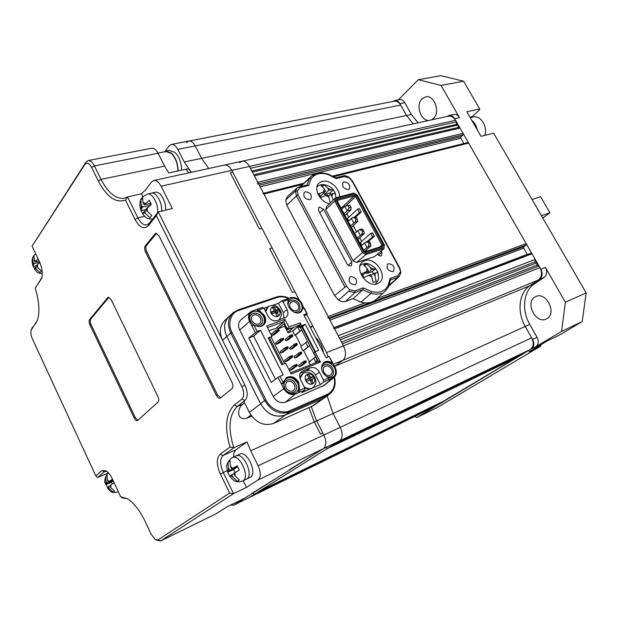 <?xml version="1.0" encoding="UTF-8"?>
<svg xmlns="http://www.w3.org/2000/svg" width="617" height="617" viewBox="0 0 617 617"><rect width="100%" height="100%" fill="white"/><g stroke="black" fill="none" stroke-linecap="round" stroke-linejoin="round"><path stroke-width="0.93" d="M239.658 162.726L242.103 161.222C244.841 160.875 247.286 162.61 249.438 166.428L343.492 345.836C346.345 352.245 346.145 357.066 342.905 360.289L334.568 366.336M523.825 353.333L530.281 349.507C533.605 346.862 534.067 342.967 531.653 337.8L525.26 326.439L333.072 413.483L327.126 395.952L333.072 413.483L340.214 427.35C342.967 433.604 342.782 438.101 339.666 440.846L333.596 444.649M545.428 267.454C547.41 271.65 547.009 274.935 544.24 277.326L534.476 283.812C523.37 290.862 521.326 309.95 529.756 324.403L537.045 337.329C538.973 341.44 538.595 344.548 535.926 346.661L561.578 331.391L565.365 302.214L545.428 267.454L540.862 269.282C542.852 273.493 542.459 276.802 539.69 279.192L529.926 285.694C518.82 292.743 516.807 311.909 525.26 326.439C516.807 311.909 518.82 292.743 529.926 285.694L538.456 280.018C541.919 277.025 542.405 272.899 539.914 267.624L343.492 345.836L342.427 343.808L538.973 265.973L536.798 265.171L341.556 342.15M443.901 400.973L516.737 357.575L517.046 356.595M326.902 447.302L326.848 448.875L259.179 491.263M248.813 497.742L432.563 407.714L437.977 404.505L438.232 403.742M253.741 493.284L253.741 494.672L248.558 497.857M418.056 122.814L411.385 114.469L406.557 115.479L413.228 123.87L406.557 115.479L400.718 105.098C398.952 102.206 396.824 100.903 394.309 101.211L188.787 141.054C191.162 140.807 193.306 142.427 195.219 145.905L201.628 158.345L208.693 168.51L201.628 158.345L184.244 161.986L191.332 172.297L188.355 168.703L185.887 169.235L188.864 172.837L185.887 169.235L168.703 172.93L164.569 166.096L101.041 179.385C108.068 192.905 115.795 199.191 124.225 198.258L127.542 196.931L137.93 217.87C140.637 222.999 143.599 225.344 146.8 224.92L149.214 223.308L158.276 211.947L222.544 340.322C218.958 332.154 219.799 325.46 225.058 320.231L228.568 316.937M186.45 142.589L188.787 141.054C191.162 140.807 193.306 142.427 195.219 145.905L201.628 158.345L406.557 115.479L399.885 103.625C398.474 101.304 396.77 100.27 394.764 100.517L392.859 101.496M460.043 128.081L463.082 133.388L257.744 182.27L254.381 175.845L460.043 128.081L458.053 127.518L458.261 124.966L456.279 124.41L456.48 121.858L455.593 120.3C453.626 117.153 451.228 115.788 448.382 116.197L448.251 116.227M456.48 121.858L250.425 168.31L249.438 166.428L231.791 170.377L299.199 299.962L294.88 291.671L292.435 292.489L269.668 248.666L292.435 292.489L294.88 291.671L272.136 247.941L269.668 248.666L272.136 247.941L261.924 228.313L259.448 229L230.272 172.853L259.448 229L261.924 228.313L232.786 172.282L230.272 172.853L232.786 172.282L231.791 170.377L161.091 186.195C158.87 182.084 156.448 180.179 153.826 180.488L151.527 182.03L145.388 190.159L141.47 193.784L127.542 196.931L125.452 200.062C115.849 203.44 106.787 197.062 98.273 180.943L91.655 167.477C89.18 163.112 86.928 162.101 84.899 164.446L32.092 246.16L39.411 261.67C42.218 268.21 42.951 273.817 41.609 278.498L35.208 288.077C39.241 301.351 39.958 312.125 37.359 320.393L31.182 330.049C30.511 332.47 30.919 335.44 32.423 338.957L95.782 475.877L101.79 470.648L106.124 470.856C108.453 472.414 110.559 475.159 112.441 479.077L120.616 496.646L127.665 498.906C134.097 503.117 139.912 510.598 145.103 521.342L151.25 534.461L155.391 539.698L157.921 539.929L229.64 493.068L220.362 474.018C216.42 464.809 216.343 458.223 220.138 454.251L230.041 447.047C224.364 427.434 225.791 413.444 234.321 405.076L241.895 399.099C244.293 396.461 244.286 392.343 241.872 386.743L156.356 215.665L148.211 225.853C144.016 229.678 139.627 227.55 135.061 219.475L125.452 200.062M456.279 124.41L251.836 170.994M458.261 124.966L252.399 172.074M458.053 127.518L253.803 174.75M463.884 143.537L460.845 138.216L460.968 136.696L462.951 134.922L463.082 133.388M257.744 182.27L257.736 184.074M527.35 254.582L523.679 248.188L523.848 246.7L526.023 245.142L526.193 243.646L468.635 143.09L467.717 142.589L332.802 176.061M262.973 193.391L263.914 194.031L328.097 316.475L328.043 318.233M536.798 265.171L537.083 262.68L534.916 261.878L535.201 259.387L532.001 253.803L530.705 253.332M333.435 328.159L334.615 328.9L338.201 335.741L535.201 259.387M534.916 261.878L339.45 338.124M537.083 262.68L340.314 339.774M538.973 265.973L539.914 267.624M428.861 120.462C420.586 121.032 415.496 104.597 422.144 98.728L425.707 96.823C434.337 94.609 440.669 112.479 433.404 118.557L431.43 119.899M547.024 318.596L546.192 319.043C535.949 324.295 524.859 302.808 534.8 297.078L535.934 296.476C546.176 291.394 557.128 313.135 547.024 318.596M414.609 416.514L416.876 417.532L531.468 348.798C534.137 346.685 534.499 343.561 532.571 339.427L525.26 326.439L529.756 324.403M416.876 417.532L437.152 407.559L540.785 346.122L528.954 351.813L547.703 340.669L559.542 335.008L582.209 321.573L586.15 292.936L493.693 133.195L480.982 136.311L466.838 111.746L479.656 108.954L463.606 81.213L440.9 75.683L418.272 79.716L398.443 99.8M561.578 331.391L582.209 321.573M431.005 408.477L431.885 408.138M540.862 269.282L454.698 118.749C453.133 116.235 451.212 115.14 448.937 115.472L446.901 116.52M565.365 302.214L586.15 292.936M448.937 115.472L453.765 114.415C456.048 114.091 457.961 115.178 459.526 117.677L441.039 85.447L418.272 79.716M441.039 85.447L463.606 81.213M540.785 346.122L540.916 344.71M471.226 117.469L479.717 109.695L479.656 108.954M411.385 114.469L404.737 102.669C403.333 100.363 401.628 99.329 399.623 99.576L394.764 100.517M435.857 406.187L436.281 405.978M531.653 337.8L340.214 427.35L333.072 413.483L316.614 420.933L311.354 406.819L316.614 420.933L323.817 435.016C326.594 441.363 326.447 445.914 323.362 448.659L233.673 505.146L230.511 505.099M250.71 450.78L247.001 441.911L233.804 447.772L223.069 455.523C219.799 458.925 219.853 464.57 223.238 472.46L233.565 493.631L246.492 487.415L258.045 479.964C260.983 477.211 261.006 472.475 258.122 465.742L250.71 450.78L314.277 421.989L320.447 434.083L322.784 432.995L320.447 434.083L314.277 421.989L309.009 407.86L314.277 421.989L316.614 420.933L323.817 435.016L340.214 427.35C342.967 433.604 342.782 438.101 339.666 440.846L249.052 497.611L233.434 505.284M165.094 151.327L169.066 145.974L171.379 144.432C173.732 144.193 175.868 145.836 177.796 149.368L184.244 161.986M188.686 141.077L171.379 144.432M241.98 161.245L224.457 165.071C227.179 164.731 229.624 166.497 231.791 170.377C229.624 166.497 227.179 164.731 224.457 165.071L153.826 180.488M448.382 116.197L242.103 161.222C244.841 160.875 247.286 162.61 249.438 166.428L455.593 120.3M310.104 326.971L312.734 326L306.649 314.3L326.555 352.577L328.167 356.881M326.555 352.577L343.492 345.836C346.345 352.245 346.145 357.066 342.905 360.289L334.815 366.228L534.476 283.812M484.754 135.385C488.055 126.832 480.589 114.993 473.239 117.022L473.069 117.06M477.165 129.678C476.355 125.691 474.573 122.59 471.812 120.377M161.083 159.217L163.089 163.166M177.843 170.963C177.758 163.659 175.606 157.836 171.379 153.494L165.888 151.527M169.32 150.417L174.973 152.422C179.269 156.811 181.483 162.718 181.614 170.153M164.06 151.89L165.942 151.08L171.441 153.132C175.737 157.536 177.958 163.459 178.097 170.909M315.596 337.545L316.205 338.093C320.053 341.911 322.467 346.769 323.447 352.662M350.649 276.563L349.839 277.002C348.073 281.522 349.8 284.128 355.045 284.815L355.808 284.398C357.613 279.894 355.893 277.28 350.649 276.563M344.116 181.892L343.106 182.424C341.795 186.434 343.522 188.817 348.289 189.581L349.268 189.064C350.61 185.069 348.89 182.678 344.116 181.892M305.454 191.771L304.297 192.396C302.908 196.576 304.713 199.021 309.695 199.738L310.814 199.137C312.233 194.972 310.444 192.519 305.454 191.771M388.471 263.706L387.761 264.084C386.119 268.395 387.792 270.925 392.782 271.657L393.453 271.303C395.127 266.999 393.461 264.469 388.471 263.706M311.246 176.385L300.032 186.766M300.255 186.704L309.449 178.544L306.973 185.023M329.47 203.772C319.968 202.098 312.942 188.023 319.051 183.041L322.205 181.359C329.54 179.146 340.283 188.817 339.504 196.885M377.249 283.735C366.93 288.139 353.51 268.094 362.549 261.832L364.817 260.613C375.275 256.471 388.394 276.485 379.224 282.671L377.249 283.735M319.799 212.934L323.57 209.294L319.544 207.096L318.773 207.513L318.588 210.667L346.901 263.729C348.327 265.804 349.87 266.413 351.536 265.541L351.821 262.117L348.189 265.225M348.674 220.84L347.425 218.518L357.636 209.101L359.372 208.615L361.215 212.001L355.693 217.045M354.567 216.999L359.48 212.503L357.636 209.101M361.801 245.196L360.343 242.496L370.786 233.365L372.645 236.797L367.107 241.602M370.786 233.365L372.506 232.833L374.365 236.265L368.619 241.239M374.365 236.265L372.645 236.797M359.48 212.503L361.215 212.001M381.676 246.36L381.946 245.096L383.219 244.81L356.541 195.689L354.574 194.586L337.561 199.16L337.106 200.941L364.045 250.972L366.058 252.06L382.833 246.646L381.676 246.36L365.434 251.597L364.038 250.849L337.476 201.52L337.792 200.286L354.258 195.836L354.574 194.586M379.694 247.001L381.946 245.096L355.623 196.599L345.62 206.009M356.541 195.689L355.623 196.599L354.258 195.836L342.319 207.111L343.322 207.659M366.398 250.008L366.984 251.096M346.816 213.69L348.759 217.292M353.31 225.729L356.572 231.784M359.834 237.838L361.701 241.301M340.723 207.551L342.319 207.111M382.833 246.646L383.219 244.81M337.792 200.286L337.561 199.16M337.476 201.52L337.106 200.941M365.434 251.597L366.058 252.06M357.181 195.026L353.765 193.067L357.181 195.026L384.314 244.964L383.951 248.674L384.314 244.964M336.62 198.211L335.486 197.957L334.692 201.049L335.972 200.749L336.62 198.211L354.374 193.453M335.972 200.749L363.398 251.697L366.274 253.248L383.759 247.587M363.398 251.697L362.449 252.638L365.95 254.52L366.274 253.248M353.765 193.067L335.486 197.957L326.547 206.595L325.737 209.664L334.692 201.049L362.449 252.638L353.047 260.706L325.737 209.664M384.63 245.489L357.181 194.972M356.526 262.549L365.95 254.52L383.951 248.674L374.45 256.649L356.526 262.549L353.047 260.706M400.927 272.683L399.777 267.963L399.353 268.025L352.083 181.097L349.145 177.835L344.232 176.547L336.103 178.591L328.136 174.557C320.539 172.243 314.855 173.647 311.084 178.753L308.67 185.478L300.032 187.645L299.068 187.005L297.024 188.031L295.458 191.131L296.461 195.844L298.08 194.957L346.615 286.342L349.746 289.797L348.667 291.332L354.922 292.558L354.96 290.831L363.382 287.854L362.85 289.743L354.922 292.558L345.551 301.412L353.109 298.69L362.85 289.743L370.925 293.383L371.557 291.664L376.763 292.419L381.476 291.602L385.355 289.304L388.108 285.702L388.44 287.059M388.108 285.702L390.083 278.406L397.988 275.606L397.926 277.28L399.222 276.532L400.927 272.606L399.353 268.025M349.145 177.835L349.23 177.434M346.615 286.342L344.965 287.237L296.461 195.844L286.797 205.168L285.717 199.954L295.458 191.131L297.24 190.985L298.08 194.957M381.19 250.996L381.877 252.268L381.645 255.608C380.234 256.379 378.83 255.893 377.434 254.142M323.57 209.294L351.821 262.117M390.654 279.578L390.083 278.406M397.988 275.606L400.34 272.02M336.103 178.591L335.571 177.866M328.136 174.557L327.92 173.986C320.015 172.135 314.647 172.768 311.809 175.884L309.449 178.544L311.084 178.753M327.912 173.986L335.841 177.935M306.965 185.1L308.67 185.478M300.032 187.645L297.24 190.985M348.667 291.332L338.586 300.086L334.514 295.574L344.965 287.237M349.746 289.797L354.96 290.831M363.382 287.854L371.557 291.664M381.422 293.299C378.252 294.432 374.758 294.456 370.925 293.383L361.022 302.137C367.03 303.703 372.012 302.847 375.977 299.584L376.54 299.075M389.219 285.586L390.013 284.977M296.816 188.208L287.476 196.499L285.717 199.954M286.797 205.168L334.514 295.574M338.586 300.086C341.024 301.682 343.345 302.122 345.551 301.412M353.109 298.69L361.022 302.137M364.878 251.304L371.01 245.759L368.318 246.615L363.721 250.263M361.253 245.674L365.835 242.003L368.241 242.52L369.66 242.072L368.519 241.154L365.835 242.003M368.241 242.52L369.066 244.062L370.493 243.607L369.66 242.072M370.493 243.607L371.01 245.759M369.066 244.062L368.318 246.615M364.454 242.89L366.945 247.502M344.957 215.418L350.996 209.811L351.027 207.266L349.268 207.752L347.163 210.891L344.718 206.348L341.633 209.248M351.027 207.266L349.901 205.183L344.926 206.201L349.901 205.183M348.142 205.669L349.268 207.752M351.042 209.711L347.379 210.744M347.163 210.891L344.07 213.775M357.937 239.512L364.385 233.511L361.693 234.337L357.143 238.039M354.682 233.473L359.217 229.748L361.608 230.257L363.035 229.825L361.917 228.938L359.217 229.748M361.608 230.257L362.434 231.784L363.868 231.352L363.035 229.825M363.868 231.352L364.385 233.511M362.434 231.784L361.693 234.337M357.845 230.642L360.32 235.224M351.428 227.434L357.806 221.326L355.099 222.12L350.587 225.876M348.142 221.326L352.631 217.554L355.014 218.048L356.449 217.631L355.338 216.775L352.631 217.554M355.014 218.048L355.839 219.567L357.274 219.151L356.449 217.631M357.274 219.151L357.806 221.326M355.839 219.567L355.099 222.12M351.274 218.457L353.734 223.015M362.927 275.506L363.845 277.55L370.501 274.627L371.75 276.902L373.038 282.308L376.162 281.167L374.874 275.776L373.632 273.508L377.897 272.483L375.761 268.619L371.527 269.668L370.285 267.408L366.722 263.922L363.583 265.017L367.154 268.511L368.395 270.778L361.739 273.686L362.927 275.506M377.897 272.483L377.905 272.498C379.069 279.509 379.023 279.316 375.213 284.167M373.401 273.693L372.259 271.603L375.815 268.68M371.048 275.622L373.632 273.508M368.395 270.778L362.657 275.035M364.701 265.618L366.722 263.922M372.259 271.603L366.837 273.539L366.282 272.529M366.837 273.539L371.527 269.668M333.28 200.085L330.82 193.946L335.301 193.453L333.188 189.643L328.784 190.229L327.588 188.038L324.18 184.791L320.971 185.648L324.388 188.902L325.591 191.1L318.896 193.692L320.933 197.432L327.627 194.825L328.838 197.031L330.134 202.399L331.314 201.99M330.612 194.154L329.972 192.99L333.273 189.758M328.429 196.283L330.82 193.946M325.591 191.1L321.241 195.396L320.177 195.697M322.475 186.496L324.18 184.791M329.972 192.99L324.434 194.517L323.624 193.044M324.434 194.517L328.784 190.229M542.59 217.685L543.161 218.665M541.456 215.719L549.94 212.796L542.96 217.886M549.94 212.796L540.592 196.707L532.055 199.468M258.122 465.742L323.817 435.016C326.594 441.363 326.447 445.914 323.362 448.659L244.949 498.042L227.434 506.603L215.842 513.884M322.244 449.361L289.126 469.892L322.244 449.361M281.375 475.105L251.69 493.484L281.375 475.105M312.734 326L310.528 327.797M313.297 405.662L273.547 423.424C263.767 426.409 255.708 422.738 249.361 412.395L243.854 401.358L237.352 406.456C228.984 414.74 227.804 428.514 233.804 447.772L230.041 447.047M251.667 416.113L246.653 418.241C235.509 420.964 237.591 407.012 243.152 404.066L244.625 402.916M31.374 329.601L37.359 320.393M229.64 493.068L233.565 493.631L160.559 540.97L156.047 540.029M127.333 498.706L122.282 497.826L120.616 496.646M32.092 246.16L85.956 162.155L88.108 160.574C90.344 160.374 92.45 162.155 94.416 165.927L101.041 179.385L98.273 180.943M151.581 148.273L151.682 148.25C154.011 148.018 156.14 149.692 158.075 153.278L164.569 166.096M111.122 299.569L108.337 297.224L107.774 297.602L89.604 319.552C88.863 320.794 88.979 322.575 89.943 324.897L134.29 418.141C135.293 420.077 136.318 420.933 137.352 420.717L158.091 402.022C159.001 400.849 158.939 399.022 157.883 396.523L111.122 299.569M158.978 235.763L155.893 233.342L155.098 233.858L145.288 245.828C144.355 247.363 144.432 249.415 145.543 251.991L216.366 395.389C217.57 397.587 218.827 398.528 220.161 398.212L232.085 388.533C233.249 387.198 233.234 385.155 232.046 382.393L158.978 235.763M123.462 497.772L125.413 498.05M108.368 472.954L97.648 477.481L104.35 471.697L101.79 470.648M161.091 186.195L172.344 208.538L158.276 211.947L156.356 215.665M229.863 315.788L229.285 316.259C224.01 321.496 223.184 328.229 226.801 336.442L260.629 403.834C267.099 414.346 275.267 418.118 285.139 415.133L322.838 398.682L325.653 396.986M243.854 401.358L244.949 400.502C247.965 397.209 247.965 392.065 244.941 385.07L222.544 340.322L226.801 336.442M141.47 193.784L142.843 196.538M233.666 456.95C233.573 453.449 234.398 451.027 236.141 449.685L223.069 455.523L220.138 454.251M247.001 441.911L236.141 449.685M246.492 487.415L243.214 480.736M106.687 471.249L104.35 471.697L105.677 471.141M35.208 288.077L41.84 277.781M108.947 297.232L90.714 319.213C89.974 320.454 90.082 322.236 91.054 324.55L135.385 417.709L137.876 420.324M220.716 397.842L217.531 394.926L216.366 395.389M156.517 233.334L146.491 245.512C145.55 247.047 145.627 249.098 146.73 251.667L217.531 394.926M95.782 475.877L97.648 477.481M290.352 307.536C292.481 310.667 294.857 311.531 297.494 310.127C298.898 308.801 299.098 307.035 298.088 304.837C295.959 301.698 293.576 300.849 290.939 302.276C289.55 303.603 289.358 305.353 290.352 307.536M323.879 372.313C325.853 375.321 328.113 376.208 330.681 374.982C332.332 373.578 332.609 371.635 331.499 369.159C329.524 366.143 327.249 365.264 324.681 366.513C323.053 367.917 322.784 369.845 323.879 372.313M252.098 320.879C254.32 324.149 256.834 325.012 259.657 323.455C261.114 322.051 261.338 320.238 260.335 318.002C258.107 314.724 255.585 313.876 252.762 315.457C251.327 316.853 251.111 318.657 252.098 320.879M286.195 387.923C288.239 391.055 290.63 391.942 293.368 390.6C295.103 389.111 295.42 387.098 294.309 384.561C292.257 381.422 289.851 380.535 287.106 381.915C285.401 383.396 285.093 385.394 286.195 387.923M328.537 379.987L329.008 377.936L323.555 380.226L323.524 382.139L320.408 384.661L312.603 387.97M321.835 365.364C325.807 360.852 330.056 361.616 334.584 367.647C336.82 374.21 334.969 377.65 329.023 377.974M326.524 376.64C332.486 377.704 334.568 375.036 332.756 368.634C329.779 362.287 320.724 363.398 321.742 370.069M288.085 301.281C291.988 296.507 296.353 297.217 301.165 303.41C303.124 308.161 302.145 311.346 298.219 312.958M293.9 312.14C299.307 312.595 301.127 310.012 299.368 304.397C296.384 298.026 286.982 299.044 288.286 305.67M263.235 325.306C265.325 322.868 265.557 319.899 263.929 316.382L259.04 311.523L257.574 310.798L258.315 310.22L259.718 310.914L264.616 315.773C266.351 319.614 265.958 322.737 263.444 325.144C261.192 326.825 258.523 326.979 255.446 325.599L253.788 324.82L257.15 331.422L260.474 330.234L283.249 374.959L279.956 376.285L283.38 383.026L286.265 377.743C290.977 375.367 295.103 376.879 298.636 382.278L299.553 388.849L298.451 390.854L298.821 389.389L297.911 382.825C294.51 377.565 290.476 376 285.794 378.128M253.402 324.897L250.209 321.164C245.018 311.593 259.032 306.873 263.544 316.513C265.526 321.511 264.385 324.835 260.112 326.501M250.718 321.357C254.52 329.401 266.004 325.29 261.693 317.531C257.975 309.58 246.445 313.498 250.718 321.357M299.199 390.245L299.052 391.186L299.777 392.165L298.551 391.587L298.451 390.854M283.913 381.136C288.093 375.969 292.628 376.578 297.525 382.98C302.901 392.636 289.157 398.489 284.383 388.425L283.781 381.453M284.83 388.486C288.748 396.762 300.063 391.957 295.651 384.005C291.818 375.83 280.45 380.419 284.83 388.486M286.435 327.488L286.087 327.789L286.435 327.488L283.835 321.681L285 319.382L288.91 326.971L300.109 322.892L301.559 325.683L305.238 324.334L318.665 350.209L313.791 352.585L318.295 361.292L317.3 362.048M300.109 322.892L300.07 324.773L290.939 328.421L287.283 329.671L286.273 327.72M290.476 328.499L293.931 327.326M310.197 388.988L301.759 392.559L304.837 390.029L304.852 388.101L300.618 379.825C299.052 376.262 299.461 373.447 301.836 371.38L300.826 372.367M320.408 384.661L315.434 375.013C313.058 371.164 310.073 369.73 306.495 370.709L300.294 373.231M288.625 298.474C284.321 296.661 280.488 296.345 277.11 297.525L238.71 310.451C230.874 312.356 227.164 324.056 232 332.378L265.95 399.839C269.799 408.801 282.524 414.632 289.566 410.783L327.126 394.471L327.087 395.674L322.714 398.736L325.066 397.394M322.714 398.736L285.27 415.071L289.543 412.017L289.566 410.783M232 332.378L230.766 333.057L264.701 400.526L260.544 403.68C267.076 414.285 275.321 418.079 285.27 415.071M260.544 403.68L226.879 336.589L230.766 333.057C227.079 324.719 227.912 317.909 233.241 312.611L237.961 309.919L233.241 312.611M232.509 313.297L229.385 316.236C224.064 321.519 223.231 328.306 226.879 336.589M315.002 351.651L320.424 362.11L319.004 361.354L290.561 372.822M320.424 362.11L291.131 373.948L285.64 363.197L281.776 364.724L268.125 337.962L272.02 336.535L266.613 325.946L285 319.382M329.008 377.936L327.442 377.149C321.056 372.398 319.899 367.493 323.964 362.426C325.992 361.084 328.306 361.014 330.913 362.21L332.478 362.943L329.123 356.495L326.077 357.721L303.734 314.716L306.811 313.613L303.525 307.297L301.196 311.77C296.206 316.32 285.841 307.96 288.108 301.181L288.478 299.7L282.925 301.597L287.013 309.495C288.455 312.672 288.154 315.233 286.095 317.177L277.118 320.647C273.431 321.488 270.393 319.984 268.002 316.135L263.883 308.099L258.315 310.22M299.176 390.484L304.852 388.101M306.495 370.709L310.382 367.763L302.878 370.809M310.382 367.763C313.968 366.791 316.961 368.241 319.359 372.105L323.555 380.226M267.439 327.565L283.835 321.681L276.362 328.09M286.743 327.326L287.746 329.277L287.283 329.671M288.91 326.971L287.746 329.277L290.946 328.105M293.291 327.727L287.784 332.332M287.992 332.733L292.481 331.105M300.07 324.773L292.473 331.082M301.559 325.683L300.371 326.663L301.983 326.27M305.238 324.334L302.407 326.671M268.395 338.486L272.02 336.535M304.837 390.029L295.265 394.078C290.653 395.404 286.828 393.6 283.781 388.671L281.074 383.334L283.38 383.026M324.233 385.37L285.494 402.161C280.558 403.603 276.47 401.698 273.238 396.453L239.681 330.002C237.776 325.676 238.293 322.205 241.216 319.591L250.703 311.863M323.524 382.139L333.897 377.558L323.994 385.556M282.679 383.581L281.074 383.334L278.02 377.326L271.279 382.447L248.759 337.954L257.15 331.422M279.956 376.285L278.02 377.326M260.474 330.234L253.656 336.18L248.759 337.954M275.506 379.239L253.656 336.18M255.23 332.463L249.6 321.372C247.803 317.308 248.265 314.061 250.98 311.631L257.366 309.117L258.099 310.081M253.788 324.82L252.785 325.213L252.245 326.578L252.546 325.429M257.574 310.798L257.181 309.217M263.883 308.099L262.51 307.366L257.366 309.117M272.668 305.315L278.475 303.333L283.311 312.711L283.882 318.241M278.475 303.333L281.553 300.88L282.925 301.597M281.553 300.88L290.854 297.71C295.235 296.777 298.859 298.613 301.721 303.217L303.525 307.297M288.478 299.7L286.496 299.199M263.976 308.292L267.508 307.081M300.957 311.955L303.549 307.235M306.811 313.613L307.235 313.798L304.49 316.174M304.312 308.184L307.235 313.798M333.897 377.558C336.635 375.028 337.052 371.65 335.131 367.416L329.123 356.495M332.478 362.943L332.486 362.326M332.586 363.051L331.576 363.444L330.172 362.757C327.712 361.624 325.498 361.631 323.509 362.788M327.126 394.471C333.195 391.425 335.54 385.718 334.167 377.342M285.147 325.961L277.781 328.846L277.226 327.774L269.051 330.727L276.354 328.082M278.151 328.714L284.152 323.601L284.452 324.187M286.087 327.789L284.298 324.318L284.645 324.018M300.371 326.663L299.816 325.591L298.867 326.378M293.545 365.711L295.759 364.971L295.983 365.418L297.124 364.963L297.278 365.619L294.224 367.046L293.545 365.711L288.995 369.259L289.674 370.578L292.335 369.429M303.286 361.786L298.458 365.495L299.237 366.745L301.644 365.781L306.233 362.248L304.104 362.896C302.824 363.112 302.608 362.688 303.448 361.631L305.608 360.76L304.783 361.377L305.006 361.817L306.125 361.377L305.901 360.937M289.026 356.888L291.232 356.14L291.455 356.58L292.589 356.132L292.759 356.803L289.705 358.207L289.026 356.888L284.514 360.482L285.185 361.793L287.869 360.652M284.522 348.088L286.712 347.332L286.936 347.772L288.077 347.34L288.247 348.019L285.193 349.407L284.522 348.088L280.041 351.736L280.712 353.047L283.411 351.914M280.025 339.319L282.216 338.556L282.439 338.995L283.581 338.571L283.758 339.257L280.696 340.63L280.025 339.319L275.591 343.021L276.262 344.325L278.969 343.199M275.552 330.581L277.735 329.817L277.958 330.249L279.1 329.833L279.277 330.535L276.223 331.892L275.552 330.581L271.156 334.329L271.819 335.633L274.542 334.514M298.751 353.055L293.985 356.796L294.764 358.037L297.186 357.089L301.736 353.51L299.592 354.135C298.32 354.351 298.104 353.927 298.944 352.878L301.104 352.022L300.271 352.615L300.494 353.055L301.613 352.615L301.389 352.184M294.232 344.355L289.527 348.135L290.314 349.361L292.736 348.435L297.247 344.803L295.096 345.404C293.831 345.62 293.615 345.204 294.448 344.147L296.615 343.307L295.774 343.885L295.998 344.325L297.116 343.893L296.893 343.461M289.728 335.687L285.085 339.497L285.879 340.715L288.301 339.805L292.782 336.126L290.615 336.697C289.358 336.921 289.142 336.504 289.975 335.447L292.142 334.63L291.293 335.185L291.517 335.617L292.643 335.201L292.419 334.761M316.035 362.557L313.822 358.269L308.77 362.14L310.197 364.909M309.325 361.716L303.579 350.579L302.932 350.826L300.718 346.53L307.536 341.355L301.674 330.026L299.847 331.244L297.625 326.941L298.181 326.632L300.448 327.666L301.674 330.026L295.566 335.046L301.266 346.098M284.699 326.339L288 332.756L292.72 331.013L294.926 335.286L295.566 335.046M294.34 365.241L296.63 364.346L295.759 364.971M294.224 367.046L289.674 370.578M295.983 365.418L295.019 366.567M297.124 364.963L296.893 364.524M306.279 362.071L306.125 361.377M304.104 362.896L305.006 361.817M304.783 361.377L303.448 361.631L298.458 365.495M289.813 356.41L292.103 355.539L291.232 356.14M289.705 358.207L285.185 361.793M291.455 356.58L290.491 357.737M292.589 356.132L292.365 355.693M285.301 347.61L287.599 346.754L286.712 347.332M285.193 349.407L280.712 353.047M286.936 347.772L285.98 348.929M288.077 347.34L287.854 346.901M280.812 338.841L282.216 338.556M280.696 340.63L276.262 344.325M282.439 338.995L281.483 340.152M283.581 338.571L283.357 338.131M276.331 330.103L277.735 329.817M276.223 331.892L271.819 335.633M277.958 330.249L277.002 331.414M279.1 329.833L278.876 329.401M301.775 353.325L301.613 352.615M299.592 354.135L300.494 353.055M300.271 352.615L298.944 352.878L293.985 356.796M297.286 344.61L297.116 343.893M295.096 345.404L295.998 344.325M295.774 343.885L294.448 344.147L289.527 348.135M292.813 335.926L292.643 335.201M290.615 336.697L291.517 335.617M291.293 335.185L289.975 335.447M271.179 337.244L284.638 363.598M313.822 358.269L315.673 357.081L316.914 359.472L316.344 362.426M307.536 341.355L309.773 345.682L302.932 350.826M315.673 357.081L309.773 345.682L303.579 350.579M314.894 351.736L301.428 326.277M298.181 326.632L299.307 326.27M292.72 331.013L297.625 326.941M299.847 331.244L294.926 335.286M305.693 342.558L307.929 346.877M271.526 313.999L270.732 312.225C270.115 310.019 270.585 308.361 272.143 307.258L273.601 306.664L276.516 307.289L279 309.364L279.833 311.091C280.457 313.282 279.995 314.94 278.452 316.058L276.94 316.59C274.881 316.737 273.115 315.858 271.627 313.953L271.526 313.999M270.732 312.225L273.732 310.968L271.079 313.074M279.632 311.13L278.807 309.533L275.313 311.6L276.038 313.004M275.313 311.6L274.557 311.863L276.771 309.911L278.946 309.372M273.393 311.33L274.557 311.863M279.833 311.091L277.48 311.732L278.452 316.058M273.663 306.734L275.568 309.31L276.771 309.911M273.169 308.546L273.601 306.664M273.408 306.834L272.151 307.266L274.048 309.834L273.948 310.845L271.719 312.811M276.94 316.59L275.83 313.297L274.619 312.696L271.627 313.953M278.12 316.282L276.748 315.904M306.263 381.699L305.446 379.871C304.79 377.589 305.23 375.83 306.749 374.604L308.245 373.987C310.274 373.763 312.032 374.604 313.529 376.524L314.446 378.29C315.102 380.566 314.678 382.316 313.174 383.566L311.678 384.19C309.641 384.43 307.875 383.589 306.364 381.653L306.263 381.699M305.446 379.871L308.431 378.499L305.639 380.434M314.254 378.352L313.382 376.663L309.811 378.699L310.621 380.273M309.811 378.699L311.431 377.257L313.529 376.524M308.107 378.761L309.063 379.008M314.446 378.29L312.225 379.093L312.048 380.226L313.174 383.566M308.245 373.987L310.22 376.678L311.431 377.257M307.698 375.784L308.184 373.91M307.976 374.064L306.726 374.581M308.431 378.499L308.724 377.296L306.749 374.604M311.678 384.19L310.552 380.851L309.348 380.273L306.364 381.653M312.904 383.789L311.423 383.288M118.248 491.556L117.577 492.019C114.022 492.667 112.086 492.659 111.762 491.996C111.191 492.15 109.733 490.8 107.366 487.947L108.584 486.697L109.556 488.803L113.142 492.204L114.531 491.086L110.937 487.669L109.949 485.564L114.052 482.841L112.387 479.262L108.299 481.993L107.319 479.887L107.073 475.059L105.715 476.216L105.954 481.036L106.926 483.134L105.708 484.391L106.217 484.407L107.566 487.538M106.857 475.73L105.715 476.216M112.626 480.142L108.299 481.993M110.158 486.011L108.584 486.697M112.919 480.913L111.384 482.186L112.186 483.913M111.384 482.186L106.217 484.407M112.795 480.62L106.926 483.134M42.295 273.647C35.987 272.621 38.377 273.046 34.652 269.421L35.493 267.161L36.442 269.182L40.066 272.683L41.254 270.956L37.622 267.439L36.665 265.418L39.712 262.348M38.107 258.909L35.053 261.994L34.105 259.973L34.012 255.569L32.655 257.767L32.94 261.731L33.889 263.744L32.956 265.881L34.537 268.719M33.549 257.158L32.848 257.335M39.072 260.96L35.053 261.994M37.267 266.698L35.493 267.161M36.719 265.526L33.611 266.336M39.673 262.256L33.889 263.744M152.546 219.135C145.581 218.58 146.653 217.971 143.005 214.423L143.391 212.487L144.432 211.145L145.627 213.544L149.923 217.778L151.713 215.518L147.401 211.269L146.206 208.87L151.296 204.374L149.26 200.301L144.177 204.805L142.982 202.407L142.604 197.263L141.501 198.466L140.853 199.569L141.224 204.705L142.411 207.096L140.861 210.204L142.774 213.883M151.157 193.19L151.281 193.16C156.155 191.71 162.549 202.808 161.592 211.145C162.549 202.808 156.155 191.71 151.281 193.16L147.27 194.07C152.337 192.543 158.908 204.589 157.505 212.919M142.188 199.26L140.853 199.569M150.556 203.309L144.177 204.805M147.031 210.528L144.432 211.145M146.46 209.379L141.308 210.605M149.638 205.392L142.411 207.096M149.607 203.533L150.317 204.952M155.145 192.28L155.26 192.257C160.15 190.807 166.536 201.859 165.564 210.181M231.776 457.876L232.378 457.536C239.535 453.549 250.247 476.833 243.029 480.79L242.589 481.036C239.057 481.97 236.781 482.062 235.756 481.322C234.568 481.252 232.563 479.594 229.748 476.347L231.784 474.743L233.018 477.257L237.26 481.345L239.334 479.972L235.077 475.869L233.843 473.339L239.303 470.015L237.198 465.735L231.753 469.067L230.519 466.552L229.925 460.783L227.897 462.218L228.475 467.971L229.701 470.486L227.665 472.105L229.817 476.023M235.509 456.194L236.11 455.847C243.291 451.86 253.973 475.067 246.738 479.031L242.589 481.036M229.771 461.362L227.897 462.218M237.414 466.46L231.753 469.067M234.02 473.702L231.784 474.743M236.997 466.653L237.183 467.03L233.612 469.491L235.085 472.491L235.077 475.869M233.612 469.491L227.974 472.09M237.183 467.03L229.701 470.486M236.11 455.847L239.812 454.174C247.016 450.179 257.682 473.308 250.433 477.28L246.738 479.031C253.973 475.067 243.291 451.86 236.11 455.847L230.966 458.331C227.465 462.526 226.069 465.48 226.794 467.192L227.65 472.051M530.281 349.507L258.045 479.964M523.926 353.286L333.643 444.618M516.737 357.575L326.848 448.875M443.962 400.934L259.209 491.248L443.932 400.957M437.977 404.505L253.741 494.672M432.833 407.567L233.673 505.146M400.718 105.098L177.796 149.368M462.951 134.922L258.585 183.866M460.968 136.696L259.31 185.247M460.845 138.216L260.143 186.835M468.635 143.09L333.828 176.639M302.947 184.321L263.914 194.031M526.193 243.646L377.28 298.397M365.11 302.87L328.097 316.475M526.023 245.142L328.861 317.932M523.848 246.7L329.254 318.68M523.679 248.188L330.01 320.123M527.226 254.397L333.967 327.673M532.001 253.803L334.615 328.9M538.456 280.018L333.442 364.177M535.926 346.661L531.468 348.798M459.526 117.677L454.698 118.749M469.938 117.13L472.028 116.667M404.737 102.669L399.885 103.625M544.24 277.326L539.69 279.192M537.045 337.329L532.571 339.427M316.953 173.354L311.809 175.884M352.083 181.097L352.546 181.136M381.877 252.268L378.391 255.191M389.466 284.992L397.926 277.28L390.63 279.871M343.013 176.076L344.232 176.547M374.874 275.776L375.468 272.845M368.65 275.298L371.75 276.902M367.154 268.511L366.537 271.441M373.37 269.02L370.285 267.408M332.031 196.144L332.702 193.422M325.73 195.35L328.838 197.031M324.388 188.902L323.694 191.617M330.666 189.712L327.588 188.038M243.152 404.066L237.352 406.456L234.321 405.076M216.32 513.653L160.559 540.97L157.921 539.929M158.075 153.278L94.416 165.927L91.655 167.477M249.361 412.395L260.629 403.834M310.983 406.989L322.838 398.682M273.547 423.424L285.139 415.133M144.586 216.258L137.93 217.87L135.061 219.475M227.241 470.624L220.362 474.018M135.385 417.709L134.29 418.141M91.054 324.55L89.943 324.897M90.714 319.213L89.604 319.552M108.916 297.263L107.774 297.602M146.73 251.667L145.543 251.991M146.491 245.512L145.288 245.828M156.309 233.55L155.098 233.858M148.211 225.853L149.214 223.308M244.941 385.07L241.872 386.743M244.949 400.502L241.895 399.099M84.899 164.446L85.956 162.155M40.915 279.863L41.786 277.951M35.524 323.956L36.511 321.742M31.567 329.293L32.554 327.103M250.903 415.04L246.653 418.241M259.718 310.914L259.04 311.523M319.359 372.105L315.434 375.013M285.494 402.161L295.265 394.078M322.645 386.342L332.648 378.283M299.553 388.849L298.821 389.389M239.681 330.002L249.6 321.372M273.238 396.453L283.781 388.671M287.013 309.495L283.311 312.711M303.117 308.747L302.407 309.348M302.754 308.022L303.448 307.482M332.255 362.865L331.576 363.444M330.913 362.21L330.172 362.757M265.95 399.839L264.701 400.526C271.279 411.192 279.555 415.025 289.543 412.017L329.092 394.572C334.383 390.515 336.188 384.661 334.507 377.018M238.71 310.451L237.961 309.919L276.362 297.016L238.1 309.904M277.11 297.525L276.362 297.016C280.442 295.736 284.715 296.16 289.165 298.289M299.908 325.768L299.422 326.177M292.126 369.598L297.101 365.742M299.237 366.745L304.235 362.889M287.645 360.829L292.574 356.919M283.172 352.099L288.07 348.135M278.722 343.399L283.573 339.373M274.287 334.73L279.1 330.65M294.764 358.037L299.723 354.127M290.314 349.361L295.227 345.397M285.879 340.715L290.754 336.697M269.498 338.016L282.902 364.277M301.782 326.146L302.6 326.964L300.448 327.666M265.403 311.061L267.57 307.035M265.418 311.091L268.071 306.688M279.046 319.768L278.483 320.161M265.742 311.732L268.326 306.51C276.539 303.479 277.665 307.335 280.295 310.266C280.812 312.973 283.041 313.181 279.324 319.444M275.568 309.31L274.141 310.575M276.061 313.891L277.349 312.765M299.962 378.159L302.654 373.671M299.978 378.213L303.202 373.354M312.942 387.7L312.526 388.024C310.143 389.512 307.513 389.389 304.628 387.653M313.721 386.952L311.832 388.27C309.302 389.211 306.734 388.687 304.142 386.705M313.397 387.275L311.523 388.571C309.31 389.427 307.004 389.103 304.605 387.607M300.317 379.162C300.317 376.424 301.358 374.442 303.417 373.231L303.98 372.969M310.22 376.678L308.87 377.689M310.706 381.221L312.048 380.226M312.109 379.2L310.336 380.512M109.109 481.322L107.319 479.887M110.937 487.669L110.767 484.893M107.774 487.361L109.556 488.803M105.954 481.036L106.124 483.813M35.747 260.952L34.105 259.973M37.622 267.439L37.359 264.385M34.799 268.187L36.442 269.182M32.94 261.731L33.202 264.778M145.226 203.44L142.982 202.407M147.401 211.269L147.255 207.513M143.391 212.487L145.627 213.544M141.224 204.705L141.378 208.446M232.964 468.234L230.519 466.552M230.581 475.56L233.018 477.257M228.475 467.971L228.498 471.311M523.879 353.317L333.62 444.633M303.371 183.365L263.505 193.26M530.859 253.248L334.09 327.912M436.065 406.094L431.676 408.246M473.239 117.022L470.262 117.693M157.983 153.101L166.027 151.504M169.467 150.386L165.942 151.08M335.702 177.835L343.268 175.945C344.332 175.336 346.322 175.837 349.245 177.449L352.531 181.105L399.777 267.963M388.579 286.859L385.37 291L375.977 299.584M388.571 286.882L390.661 279.47M307.251 184.953L299.068 187.005L297.024 188.031M399.222 276.532L389.821 285.147M377.565 271.634L377.087 270.647M375.761 268.619C369.591 262.904 364.346 261.94 360.027 265.703M335.957 197.833L335.301 193.445M335.27 193.368L334.483 191.609M333.188 189.643C331.607 186.666 321.835 181.545 316.922 187.067M216.081 513.784L160.327 541.101M151.682 148.25L88.108 160.574M312.958 405.901L324.827 397.595M282.478 383.828L283.087 383.319M324.719 397.633L329.092 394.572M297.232 365.665L292.234 369.537M292.713 356.834L287.761 360.768M288.216 348.042L283.296 352.029M283.735 339.281L278.853 343.33M279.27 330.542L274.426 334.653M289.959 335.455L285.085 339.497M302.6 326.964L315.326 351.52M265.364 310.999L268.156 306.626M277.449 311.762L275.791 313.22M299.931 378.051L302.415 373.833L303.417 373.231C307.891 371.311 311.693 372.66 314.832 377.288C316.421 382.687 316.644 382.54 313.413 387.26L312.526 388.024C310.22 389.512 307.613 389.435 304.705 387.8M308.569 378.414L306.202 380.18M312.194 379.116L310.32 380.496M108.461 472.892L107.875 473.324C104.682 477.743 103.949 481.407 105.684 484.33M118.31 491.695L117.577 492.019M35.701 253.803L33.673 255.739M32.902 265.711C32.045 262.472 31.907 260.019 32.477 258.353M33.079 256.741L33.395 256.163M147.27 194.07L142.242 197.224M140.776 209.95C139.673 206.271 139.635 202.978 140.661 200.07M141.015 199.206L141.925 197.641M155.26 192.257L151.281 193.16"/></g></svg>
